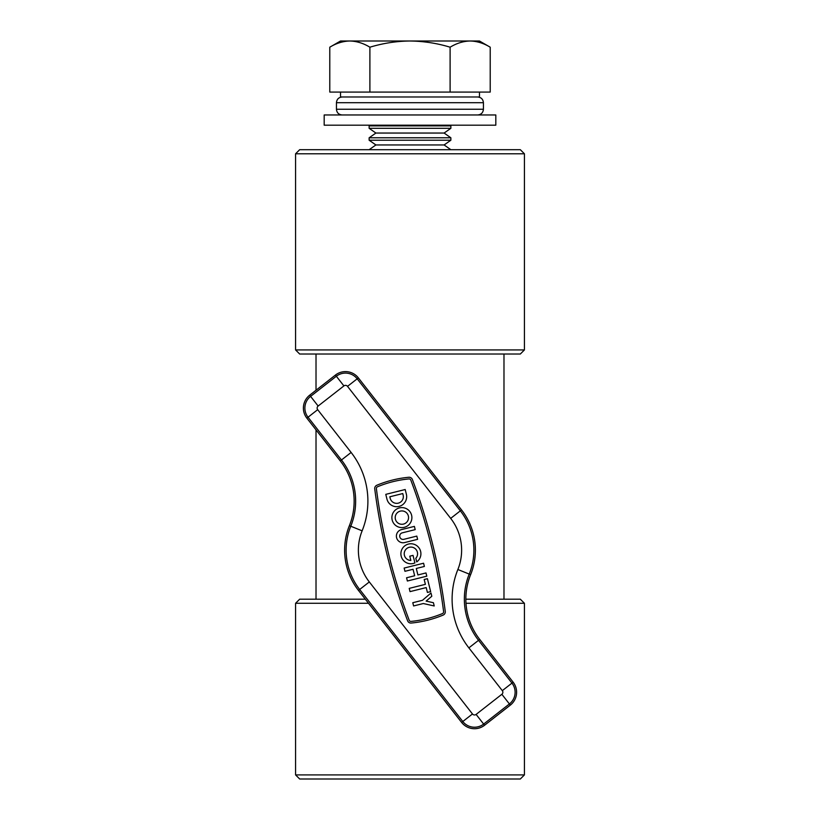 <?xml version="1.0" encoding="UTF-8"?>
<svg xmlns="http://www.w3.org/2000/svg" width="820" height="820" viewBox="0 0 820 820"><rect width="100%" height="100%" fill="white"/><g stroke="black" fill="none" stroke-linecap="round" stroke-linejoin="round"><path stroke-width="1.23" d="M520.331 354.014L299.669 354.014L295.579 349.935L524.421 349.935L520.331 354.014M368.529 603.284L295.579 603.284L299.669 599.194L365.341 599.194M465.862 599.194L520.331 599.194L524.421 603.284L465.996 603.284M295.579 153.781L299.669 149.701L520.331 149.701L524.421 153.781L295.579 153.781L295.579 349.935M520.331 779L299.669 779L295.579 774.91L524.421 774.91L520.331 779M295.579 603.284L295.579 774.91M524.421 603.284L524.421 774.91M316.018 354.014L316.018 390.238M316.018 429.864L316.018 599.194M503.982 354.014L503.982 599.194M524.421 153.781L524.421 349.935M324.187 125.183L495.813 125.183L495.813 114.964L324.187 114.964L324.187 125.183M483.421 109.244L336.446 109.244L336.446 102.705L483.421 102.705C483.072 99.23 481.155 97.324 477.681 96.986C481.166 97.324 483.072 99.23 483.421 102.705L483.421 109.244C483.072 112.719 481.155 114.626 477.681 114.964M444.102 144.955L375.898 144.955L369.133 149.691L450.867 149.691L444.102 144.955L450.867 140.22L450.867 137.791L369.133 137.791L375.898 133.045L444.102 133.045L450.867 128.309L450.867 125.88L369.133 125.88L370.148 125.183M375.898 144.955L369.133 140.22L450.867 140.22M375.898 133.045L369.133 128.309L450.867 128.309M444.102 133.045L450.867 137.791M449.852 125.183L450.867 125.88M479.464 92.076L479.464 96.986L340.536 96.986L340.536 92.076M450.108 92.076L450.108 47.201C437.132 43.255 423.766 41.184 410 41L349.843 41C356.679 41.164 363.362 43.234 369.892 47.201C383.042 43.224 396.408 41.154 410 41L470.157 41C476.994 41.164 483.687 43.234 490.216 47.201L490.216 92.076L329.784 92.076L329.784 47.201C336.333 43.234 343.016 41.164 349.843 41L340.536 41L329.784 47.201M490.216 47.201L479.464 41L470.157 41C463.341 41.164 456.658 43.234 450.108 47.201M369.892 92.076L369.892 47.201M403.009 559.927A10.004 10.004 0 0 0 414.899 562.93L413.024 555.376L409.785 556.185L410.84 560.439A6.673 6.673 0 0 1 406.792 548.508A6.673 6.673 0 0 1 416.16 549.656A6.673 6.673 0 0 1 415.801 558.287L416.714 561.915A10.004 10.004 0 0 0 418.784 547.606A10.004 10.004 0 0 0 404.742 545.884A10.004 10.004 0 0 0 403.009 559.927M394 523.765A10.004 10.004 0 0 0 408.042 525.487A10.004 10.004 0 0 0 409.764 511.444A10.004 10.004 0 0 0 395.722 509.722A10.004 10.004 0 0 0 394 523.765M407.14 513.494A6.673 6.673 0 0 0 397.772 512.346A6.673 6.673 0 0 0 396.624 521.715A6.673 6.673 0 0 0 405.992 522.863A6.673 6.673 0 0 0 407.14 513.494M411.865 478.603A3.505 3.505 0 0 0 408.77 477.271A110.29 110.29 0 0 0 376.862 485.235A3.505 3.505 0 0 0 374.74 488.904A582.753 582.753 0 0 0 407.622 620.801A3.505 3.505 0 0 0 411.23 623.046A110.29 110.29 0 0 0 443.138 615.092A3.505 3.505 0 0 0 445.26 611.412A582.753 582.753 0 0 0 412.378 479.526A3.505 3.505 0 0 0 411.865 478.603M410.82 480.11A1.835 1.835 0 0 0 408.934 478.931A108.619 108.619 0 0 0 377.507 486.772A1.835 1.835 0 0 0 376.39 488.699A581.093 581.093 0 0 0 409.18 620.217A1.835 1.835 0 0 0 411.066 621.396A108.619 108.619 0 0 0 442.492 613.555A1.835 1.835 0 0 0 443.61 611.628A581.093 581.093 0 0 0 410.82 480.11M349.381 525.671A65.385 65.385 0 0 0 358.473 590.42L461.629 722.441A16.349 16.349 0 0 0 484.569 725.259L510.327 705.128A16.349 16.349 0 0 0 513.146 682.189L479.72 639.405A65.385 65.385 0 0 1 470.618 574.656A65.385 65.385 0 0 0 461.527 509.907L358.371 377.887A16.349 16.349 0 0 0 335.431 375.068L309.673 395.199A16.349 16.349 0 0 0 306.854 418.138L340.279 460.922A65.385 65.385 0 0 1 349.381 525.671L350.776 526.235A66.881 66.881 0 0 0 341.458 459.999L340.279 460.922M385.779 494.357L386.958 499.113A10.004 10.004 0 0 0 399.084 506.401A10.004 10.004 0 0 0 406.371 494.265L405.193 489.519L385.779 494.357M390.197 498.304A6.673 6.673 0 0 0 398.284 503.162A6.673 6.673 0 0 0 403.143 495.075L402.763 493.558L389.818 496.787L390.197 498.304M416.806 536.095L403.86 539.324A3.341 3.341 0 0 1 399.811 536.895A3.341 3.341 0 0 1 402.251 532.846L415.186 529.628L414.387 526.389L401.441 529.617A6.673 6.673 0 0 0 396.583 537.705A6.673 6.673 0 0 0 404.67 542.563L417.616 539.334L416.806 536.095M416.283 568.475L417.903 574.953L425.99 572.934L426.8 576.173L407.376 581.011L406.577 577.772L414.664 575.763L413.044 569.285L404.957 571.304L404.147 568.065L423.571 563.227L424.381 566.456L416.283 568.475M427.415 592.44L430.654 591.63L427.425 578.684L424.186 579.494L425.395 584.342L409.221 588.381L410.02 591.62L426.205 587.581L427.415 592.44M426.144 601.101L431.802 596.253L431.002 593.014L422.495 600.291L412.788 602.71L413.598 605.949L423.304 603.53L434.221 605.959L433.421 602.72L426.144 601.101M317.688 409.672L351.124 452.455A79.14 79.14 0 0 1 362.132 530.827A51.619 51.619 0 0 0 369.318 581.944L472.474 713.974A2.583 2.583 0 0 0 476.102 714.415L501.86 694.294A2.583 2.583 0 0 0 502.311 690.655L468.876 647.872A79.14 79.14 0 0 1 457.867 569.5A51.619 51.619 0 0 0 450.682 518.383L347.526 386.353A2.583 2.583 0 0 0 343.898 385.912L318.139 406.033A2.583 2.583 0 0 0 317.688 409.672L306.854 418.138M351.124 452.455L341.458 459.999L308.033 417.216A14.842 14.842 0 0 1 310.595 396.378L336.354 376.247A14.842 14.842 0 0 1 357.192 378.809L460.338 510.829A63.878 63.878 0 0 1 469.224 574.092A66.881 66.881 0 0 0 478.542 640.328L511.967 683.111A14.842 14.842 0 0 1 509.404 703.949L483.646 724.07A14.842 14.842 0 0 1 462.808 721.518L359.662 589.488L358.473 590.42M369.318 581.944L359.662 589.488A63.878 63.878 0 0 1 350.776 526.235L362.132 530.827M472.474 713.974L461.629 722.441M476.102 714.415L484.569 725.259M501.86 694.294L510.327 705.128M502.311 690.655L513.146 682.189M468.876 647.872L479.72 639.405M457.867 569.5L470.618 574.656M450.682 518.383L461.527 509.907M347.526 386.353L358.371 377.887M343.898 385.912L335.431 375.068M318.139 406.033L309.673 395.199M336.446 109.244C336.784 112.719 338.691 114.626 342.165 114.964M336.446 102.705C336.784 99.23 338.691 97.324 342.165 96.986M369.133 128.309L369.133 125.88M369.133 140.22L369.133 137.791"/></g></svg>
